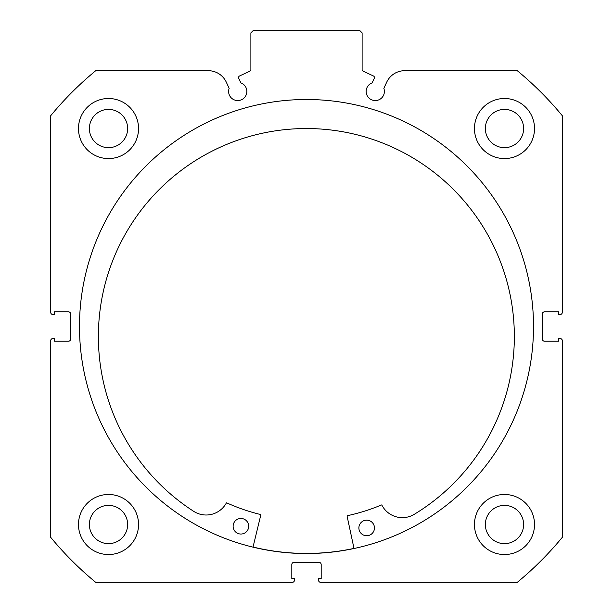 <?xml version="1.0" encoding="UTF-8"?>
<svg xmlns="http://www.w3.org/2000/svg" width="613" height="613" viewBox="0 0 613 613"><rect width="100%" height="100%" fill="white"/><g stroke="black" fill="none" stroke-linecap="round" stroke-linejoin="round"><path stroke-width="0.92" d="M374.267 78.326A1.778 1.778 0 0 0 373.409 75.958L363.141 71.169A1.778 1.778 0 0 1 362.114 69.56L362.114 32.872L359.892 30.65L253.108 30.65L250.886 32.872L250.886 69.56A1.778 1.778 0 0 1 249.859 71.169L239.591 75.958A1.778 1.778 0 0 0 238.733 78.326L240.855 82.878A9.118 9.118 0 0 1 237.737 100.563A9.118 9.118 0 0 1 229.162 88.326L226.289 82.165A19.869 19.869 0 0 0 208.282 70.694L95.735 70.694A331.464 331.464 0 0 0 50.672 115.757L50.672 312.285A2.222 2.222 0 0 0 52.894 314.507L54.45 314.507L54.45 311.841L68.464 311.841A2.222 2.222 0 0 1 70.694 314.063L70.694 338.981A2.222 2.222 0 0 1 68.464 341.203L54.45 341.203L54.45 338.537L52.894 338.537A2.222 2.222 0 0 0 50.672 340.759L50.672 537.287A331.464 331.464 0 0 0 95.735 582.35L292.263 582.35A2.222 2.222 0 0 0 294.485 580.128L294.485 578.565L291.819 578.565L291.819 564.55A2.222 2.222 0 0 1 294.041 562.328L318.959 562.328A2.222 2.222 0 0 1 321.181 564.55L321.181 578.565L318.515 578.565L318.515 580.128A2.222 2.222 0 0 0 320.737 582.35L517.265 582.35A331.464 331.464 0 0 0 562.328 537.287L562.328 340.759A2.222 2.222 0 0 0 560.106 338.537L558.55 338.537L558.55 341.203L544.536 341.203A2.222 2.222 0 0 1 542.306 338.981L542.306 314.063A2.222 2.222 0 0 1 544.536 311.841L558.55 311.841L558.55 314.507L560.106 314.507A2.222 2.222 0 0 0 562.328 312.285L562.328 115.757A331.464 331.464 0 0 0 517.265 70.694L404.718 70.694A19.869 19.869 0 0 0 386.711 82.165L383.838 88.326A9.118 9.118 0 0 1 375.263 100.563A9.118 9.118 0 0 1 372.145 82.878L374.267 78.326M533.517 326.522A227.017 227.017 0 0 0 306.5 99.498A227.017 227.017 0 0 0 79.483 326.522A227.017 227.017 0 0 0 306.5 553.539A227.017 227.017 0 0 0 533.517 326.522M474.454 524.513A30.029 30.029 0 0 0 504.491 554.543A30.029 30.029 0 0 0 534.521 524.513A30.029 30.029 0 0 0 504.491 494.476A30.029 30.029 0 0 0 474.454 524.513M78.479 524.513A30.029 30.029 0 0 0 108.509 554.543A30.029 30.029 0 0 0 138.546 524.513A30.029 30.029 0 0 0 108.509 494.476A30.029 30.029 0 0 0 78.479 524.513M474.454 128.531A30.029 30.029 0 0 0 504.491 158.568A30.029 30.029 0 0 0 534.521 128.531A30.029 30.029 0 0 0 504.491 98.501A30.029 30.029 0 0 0 474.454 128.531M78.479 128.531A30.029 30.029 0 0 0 108.509 158.568A30.029 30.029 0 0 0 138.546 128.531A30.029 30.029 0 0 0 108.509 98.501A30.029 30.029 0 0 0 78.479 128.531M127.642 128.531A19.133 19.133 0 0 1 108.509 147.664A19.133 19.133 0 0 1 89.383 128.531A19.133 19.133 0 0 1 108.509 109.398A19.133 19.133 0 0 1 127.642 128.531M523.617 128.531A19.133 19.133 0 0 1 504.491 147.664A19.133 19.133 0 0 1 485.358 128.531A19.133 19.133 0 0 1 504.491 109.398A19.133 19.133 0 0 1 523.617 128.531M127.642 524.513A19.133 19.133 0 0 1 108.509 543.639A19.133 19.133 0 0 1 89.383 524.513A19.133 19.133 0 0 1 108.509 505.38A19.133 19.133 0 0 1 127.642 524.513M523.617 524.513A19.133 19.133 0 0 1 504.491 543.639A19.133 19.133 0 0 1 485.358 524.513A19.133 19.133 0 0 1 504.491 505.38A19.133 19.133 0 0 1 523.617 524.513M353.992 548.405A226.91 226.91 0 0 1 253.039 547.041M354.015 548.512L347.104 516.207A0.444 0.444 0 0 1 347.441 515.679A193.539 193.539 0 0 0 381.355 504.997A0.444 0.444 0 0 1 381.922 505.204A22.995 22.995 0 0 0 413.744 514.629L413.744 514.636A207.983 207.983 0 0 0 309.174 128.554A207.983 207.983 0 0 0 194.221 511.679A22.995 22.995 0 0 0 226.281 503.104A0.444 0.444 0 0 1 226.856 502.913A193.539 193.539 0 0 0 260.471 514.506A0.444 0.444 0 0 1 260.793 515.043L253.008 547.148M374.459 528.054A7.785 7.785 0 0 1 366.574 535.731A7.785 7.785 0 0 1 358.889 527.847A7.785 7.785 0 0 1 366.781 520.161A7.785 7.785 0 0 1 374.459 528.054M248.694 526.36A7.785 7.785 0 0 1 240.802 534.038A7.785 7.785 0 0 1 233.124 526.146A7.785 7.785 0 0 1 241.016 518.468A7.785 7.785 0 0 1 248.694 526.36"/></g></svg>

